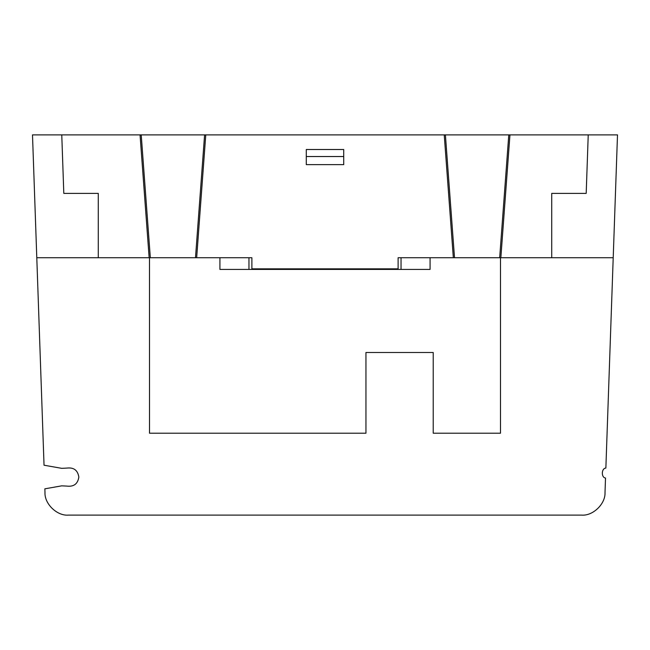 <?xml version="1.0" encoding="UTF-8"?>
<svg xmlns="http://www.w3.org/2000/svg" width="650" height="650" viewBox="0 0 650 650"><rect width="100%" height="100%" fill="white"/><g stroke="black" fill="none" stroke-linecap="round" stroke-linejoin="round"><path stroke-width="0.97" d="M398.117 257.733L398.117 268.84L251.883 268.84L251.883 257.733L149.5 257.733L149.508 433.217L365.95 433.217L365.95 352.495L433.217 352.495L433.217 433.217L500.492 433.217L500.492 257.733L398.117 257.733L401.042 257.733L401.042 269.425L430.081 269.425L430.081 257.733M251.883 257.733L248.958 257.733L248.958 269.425L219.919 269.425L219.919 257.733M220.066 269.425L430.081 269.425M141.221 134.883L150.329 257.733L98.272 257.733L98.272 193.383L63.806 193.383L61.766 134.883L588.234 134.883L586.194 193.383L551.728 193.383L551.728 257.733L499.671 257.733L508.779 134.883M551.728 257.733L613.21 257.733L605.865 468.073C601.38 468.293 601.055 477.514 605.516 478.043L605.012 492.529C605.581 503.888 592.954 516.076 581.628 515.117L68.372 515.117C57.046 516.076 44.419 503.888 44.988 492.529L44.858 488.824L61.758 485.843L66.958 486.102C73.808 486.907 77.772 483.901 78.845 477.092C77.772 470.275 73.808 467.277 66.958 468.081L61.758 468.341L44.038 465.213L32.5 134.883L61.766 134.883M306.28 156.528L306.28 164.637L343.72 164.637L343.72 149.508L306.28 149.508L306.28 156.528L343.72 156.528M575.486 193.383L586.194 193.383M588.234 134.883L617.5 134.883L613.21 257.733M74.514 193.383L63.806 193.383M196.324 257.733L195.487 257.733L204.596 134.883M445.404 134.883L454.512 257.733L453.676 257.733M36.79 257.733L98.272 257.733M196.666 257.733L205.766 134.883M149.151 257.733L140.051 134.883M453.334 257.733L444.234 134.883M500.849 257.733L509.949 134.883"/></g></svg>
